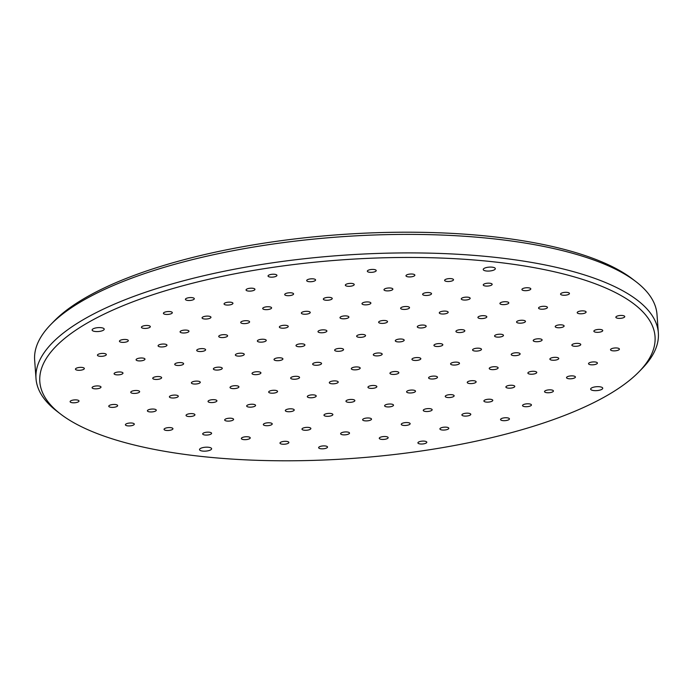 <?xml version="1.0" encoding="UTF-8"?>
<svg xmlns="http://www.w3.org/2000/svg" width="693" height="693" viewBox="0 0 693 693"><rect width="100%" height="100%" fill="white"/><g stroke="black" fill="none" stroke-linecap="round" stroke-linejoin="round"><path stroke-width="1.04" d="M502.797 420.616A4.461 1.438 175.8 0 0 507.276 420.304A4.461 1.438 175.8 0 0 509.442 418.893A4.461 1.438 175.8 0 0 507.189 417.818A4.461 1.438 175.8 0 0 502.711 418.13A4.461 1.438 175.8 0 0 500.545 419.542A4.461 1.438 175.8 0 0 502.797 420.616M524.792 406.652A4.461 1.438 175.8 0 0 529.27 406.341A4.461 1.438 175.8 0 0 531.436 404.929A4.461 1.438 175.8 0 0 529.183 403.863A4.461 1.438 175.8 0 0 524.705 404.166A4.461 1.438 175.8 0 0 522.539 405.578A4.461 1.438 175.8 0 0 524.792 406.652M546.777 392.688A4.461 1.438 175.8 0 0 551.264 392.385A4.461 1.438 175.8 0 0 553.421 390.965A4.461 1.438 175.8 0 0 551.178 389.899A4.461 1.438 175.8 0 0 546.699 390.211A4.461 1.438 175.8 0 0 544.533 391.623A4.461 1.438 175.8 0 0 546.777 392.688M420.166 443.953A4.461 1.438 175.8 0 0 424.644 443.641A4.461 1.438 175.8 0 0 426.81 442.229A4.461 1.438 175.8 0 0 424.558 441.164A4.461 1.438 175.8 0 0 420.079 441.476A4.461 1.438 175.8 0 0 417.914 442.888A4.461 1.438 175.8 0 0 420.166 443.953M442.16 429.998A4.461 1.438 175.8 0 0 446.639 429.686A4.461 1.438 175.8 0 0 448.804 428.274A4.461 1.438 175.8 0 0 446.552 427.2A4.461 1.438 175.8 0 0 442.073 427.512A4.461 1.438 175.8 0 0 439.908 428.924A4.461 1.438 175.8 0 0 442.16 429.998M464.145 416.034A4.461 1.438 175.8 0 0 468.633 415.722A4.461 1.438 175.8 0 0 470.79 414.31A4.461 1.438 175.8 0 0 468.546 413.245A4.461 1.438 175.8 0 0 464.067 413.548A4.461 1.438 175.8 0 0 461.902 414.96A4.461 1.438 175.8 0 0 464.145 416.034M486.139 402.07A4.461 1.438 175.8 0 0 490.618 401.758A4.461 1.438 175.8 0 0 492.784 400.346A4.461 1.438 175.8 0 0 490.54 399.281A4.461 1.438 175.8 0 0 486.062 399.592A4.461 1.438 175.8 0 0 483.896 401.004A4.461 1.438 175.8 0 0 486.139 402.07M508.134 388.115A4.461 1.438 175.8 0 0 512.612 387.803A4.461 1.438 175.8 0 0 514.778 386.391A4.461 1.438 175.8 0 0 512.534 385.317A4.461 1.438 175.8 0 0 508.056 385.629A4.461 1.438 175.8 0 0 505.89 387.041A4.461 1.438 175.8 0 0 508.134 388.115M381.514 439.371A4.461 1.438 175.8 0 0 386.001 439.067A4.461 1.438 175.8 0 0 388.158 437.655A4.461 1.438 175.8 0 0 385.914 436.581A4.461 1.438 175.8 0 0 381.436 436.893A4.461 1.438 175.8 0 0 379.27 438.305A4.461 1.438 175.8 0 0 381.514 439.371M403.508 425.415A4.461 1.438 175.8 0 0 407.986 425.104A4.461 1.438 175.8 0 0 410.152 423.692A4.461 1.438 175.8 0 0 407.908 422.617A4.461 1.438 175.8 0 0 403.43 422.929A4.461 1.438 175.8 0 0 401.264 424.341A4.461 1.438 175.8 0 0 403.508 425.415M425.502 411.451A4.461 1.438 175.8 0 0 429.981 411.14A4.461 1.438 175.8 0 0 432.146 409.728A4.461 1.438 175.8 0 0 429.903 408.662A4.461 1.438 175.8 0 0 425.424 408.974A4.461 1.438 175.8 0 0 423.258 410.386A4.461 1.438 175.8 0 0 425.502 411.451M447.496 397.496A4.461 1.438 175.8 0 0 451.975 397.184A4.461 1.438 175.8 0 0 454.14 395.772A4.461 1.438 175.8 0 0 451.897 394.698A4.461 1.438 175.8 0 0 447.418 395.01A4.461 1.438 175.8 0 0 445.252 396.422A4.461 1.438 175.8 0 0 447.496 397.496M469.49 383.532A4.461 1.438 175.8 0 0 473.969 383.22A4.461 1.438 175.8 0 0 476.134 381.808A4.461 1.438 175.8 0 0 473.891 380.743A4.461 1.438 175.8 0 0 469.412 381.046A4.461 1.438 175.8 0 0 467.247 382.458A4.461 1.438 175.8 0 0 469.49 383.532M320.876 448.752A4.461 1.438 175.8 0 0 325.355 448.449A4.461 1.438 175.8 0 0 327.52 447.028A4.461 1.438 175.8 0 0 325.277 445.963A4.461 1.438 175.8 0 0 320.798 446.275A4.461 1.438 175.8 0 0 318.633 447.687A4.461 1.438 175.8 0 0 320.876 448.752M342.87 434.797A4.461 1.438 175.8 0 0 347.349 434.485A4.461 1.438 175.8 0 0 349.515 433.073A4.461 1.438 175.8 0 0 347.271 431.999A4.461 1.438 175.8 0 0 342.792 432.311A4.461 1.438 175.8 0 0 340.627 433.723A4.461 1.438 175.8 0 0 342.87 434.797M364.864 420.833A4.461 1.438 175.8 0 0 369.343 420.521A4.461 1.438 175.8 0 0 371.509 419.109A4.461 1.438 175.8 0 0 369.265 418.044A4.461 1.438 175.8 0 0 364.787 418.355A4.461 1.438 175.8 0 0 362.621 419.767A4.461 1.438 175.8 0 0 364.864 420.833M386.859 406.869A4.461 1.438 175.8 0 0 391.337 406.566A4.461 1.438 175.8 0 0 393.503 405.154A4.461 1.438 175.8 0 0 391.259 404.08A4.461 1.438 175.8 0 0 386.781 404.391A4.461 1.438 175.8 0 0 384.615 405.803A4.461 1.438 175.8 0 0 386.859 406.869M408.853 392.914A4.461 1.438 175.8 0 0 413.331 392.602A4.461 1.438 175.8 0 0 415.497 391.19A4.461 1.438 175.8 0 0 413.253 390.116A4.461 1.438 175.8 0 0 408.766 390.428A4.461 1.438 175.8 0 0 406.609 391.84A4.461 1.438 175.8 0 0 408.853 392.914M430.847 378.95A4.461 1.438 175.8 0 0 435.325 378.638A4.461 1.438 175.8 0 0 437.491 377.226A4.461 1.438 175.8 0 0 435.247 376.16A4.461 1.438 175.8 0 0 430.76 376.472A4.461 1.438 175.8 0 0 428.595 377.884A4.461 1.438 175.8 0 0 430.847 378.95M282.233 444.178A4.461 1.438 175.8 0 0 286.711 443.866A4.461 1.438 175.8 0 0 288.877 442.455A4.461 1.438 175.8 0 0 286.633 441.38A4.461 1.438 175.8 0 0 282.155 441.692A4.461 1.438 175.8 0 0 279.989 443.104A4.461 1.438 175.8 0 0 282.233 444.178M304.227 430.214A4.461 1.438 175.8 0 0 308.706 429.903A4.461 1.438 175.8 0 0 310.871 428.491A4.461 1.438 175.8 0 0 308.628 427.425A4.461 1.438 175.8 0 0 304.149 427.728A4.461 1.438 175.8 0 0 301.983 429.14A4.461 1.438 175.8 0 0 304.227 430.214M326.221 416.25A4.461 1.438 175.8 0 0 330.7 415.947A4.461 1.438 175.8 0 0 332.865 414.527A4.461 1.438 175.8 0 0 330.622 413.461A4.461 1.438 175.8 0 0 326.134 413.773A4.461 1.438 175.8 0 0 323.977 415.185A4.461 1.438 175.8 0 0 326.221 416.25M348.215 402.295A4.461 1.438 175.8 0 0 352.694 401.983A4.461 1.438 175.8 0 0 354.859 400.571A4.461 1.438 175.8 0 0 352.616 399.497A4.461 1.438 175.8 0 0 348.129 399.809A4.461 1.438 175.8 0 0 345.963 401.221A4.461 1.438 175.8 0 0 348.215 402.295M370.209 388.331A4.461 1.438 175.8 0 0 374.688 388.019A4.461 1.438 175.8 0 0 376.853 386.607A4.461 1.438 175.8 0 0 374.601 385.542A4.461 1.438 175.8 0 0 370.123 385.854A4.461 1.438 175.8 0 0 367.957 387.266A4.461 1.438 175.8 0 0 370.209 388.331M392.203 374.367A4.461 1.438 175.8 0 0 396.682 374.064A4.461 1.438 175.8 0 0 398.847 372.652A4.461 1.438 175.8 0 0 396.595 371.578A4.461 1.438 175.8 0 0 392.117 371.89A4.461 1.438 175.8 0 0 389.951 373.302A4.461 1.438 175.8 0 0 392.203 374.367M243.589 439.596A4.461 1.438 175.8 0 0 248.068 439.284A4.461 1.438 175.8 0 0 250.234 437.872A4.461 1.438 175.8 0 0 247.99 436.807A4.461 1.438 175.8 0 0 243.503 437.11A4.461 1.438 175.8 0 0 241.346 438.522A4.461 1.438 175.8 0 0 243.589 439.596M265.584 425.632A4.461 1.438 175.8 0 0 270.062 425.32A4.461 1.438 175.8 0 0 272.228 423.908A4.461 1.438 175.8 0 0 269.975 422.843A4.461 1.438 175.8 0 0 265.497 423.154A4.461 1.438 175.8 0 0 263.331 424.566A4.461 1.438 175.8 0 0 265.584 425.632M287.578 411.677A4.461 1.438 175.8 0 0 292.056 411.365A4.461 1.438 175.8 0 0 294.222 409.953A4.461 1.438 175.8 0 0 291.97 408.879A4.461 1.438 175.8 0 0 287.491 409.191A4.461 1.438 175.8 0 0 285.325 410.602A4.461 1.438 175.8 0 0 287.578 411.677M309.572 397.713A4.461 1.438 175.8 0 0 314.05 397.401A4.461 1.438 175.8 0 0 316.216 395.989A4.461 1.438 175.8 0 0 313.964 394.923A4.461 1.438 175.8 0 0 309.485 395.227A4.461 1.438 175.8 0 0 307.32 396.639A4.461 1.438 175.8 0 0 309.572 397.713M331.557 383.749A4.461 1.438 175.8 0 0 336.044 383.446A4.461 1.438 175.8 0 0 338.201 382.025A4.461 1.438 175.8 0 0 335.958 380.959A4.461 1.438 175.8 0 0 331.479 381.271A4.461 1.438 175.8 0 0 329.314 382.683A4.461 1.438 175.8 0 0 331.557 383.749M353.551 369.793A4.461 1.438 175.8 0 0 358.03 369.482A4.461 1.438 175.8 0 0 360.195 368.07A4.461 1.438 175.8 0 0 357.952 366.995A4.461 1.438 175.8 0 0 353.473 367.307A4.461 1.438 175.8 0 0 351.308 368.719A4.461 1.438 175.8 0 0 353.551 369.793M612.759 350.805A4.461 1.438 -4.2 0 1 610.516 349.74A4.461 1.438 -4.2 0 1 612.681 348.328A4.461 1.438 -4.2 0 1 617.16 348.016A4.461 1.438 -4.2 0 1 619.403 349.09A4.461 1.438 -4.2 0 1 617.238 350.502A4.461 1.438 -4.2 0 1 612.759 350.805M590.765 364.769A4.461 1.438 -4.2 0 1 588.522 363.704A4.461 1.438 -4.2 0 1 590.687 362.292A4.461 1.438 -4.2 0 1 595.166 361.98A4.461 1.438 -4.2 0 1 597.409 363.045A4.461 1.438 -4.2 0 1 595.244 364.457A4.461 1.438 -4.2 0 1 590.765 364.769M568.771 378.733A4.461 1.438 -4.2 0 1 566.528 377.659A4.461 1.438 -4.2 0 1 568.693 376.247A4.461 1.438 -4.2 0 1 573.172 375.935A4.461 1.438 -4.2 0 1 575.415 377.009A4.461 1.438 -4.2 0 1 573.25 378.421A4.461 1.438 -4.2 0 1 568.771 378.733M618.104 318.304A4.461 1.438 -4.2 0 1 615.852 317.238A4.461 1.438 -4.2 0 1 618.017 315.826A4.461 1.438 -4.2 0 1 622.496 315.514A4.461 1.438 -4.2 0 1 624.748 316.588A4.461 1.438 -4.2 0 1 622.583 318A4.461 1.438 -4.2 0 1 618.104 318.304M596.11 332.268A4.461 1.438 -4.2 0 1 593.866 331.202A4.461 1.438 -4.2 0 1 596.023 329.79A4.461 1.438 -4.2 0 1 600.51 329.478A4.461 1.438 -4.2 0 1 602.754 330.544A4.461 1.438 -4.2 0 1 600.588 331.956A4.461 1.438 -4.2 0 1 596.11 332.268M574.116 346.231A4.461 1.438 -4.2 0 1 571.872 345.157A4.461 1.438 -4.2 0 1 574.038 343.745A4.461 1.438 -4.2 0 1 578.516 343.433A4.461 1.438 -4.2 0 1 580.76 344.508A4.461 1.438 -4.2 0 1 578.594 345.92A4.461 1.438 -4.2 0 1 574.116 346.231M552.122 360.187A4.461 1.438 -4.2 0 1 549.878 359.121A4.461 1.438 -4.2 0 1 552.044 357.709A4.461 1.438 -4.2 0 1 556.522 357.397A4.461 1.438 -4.2 0 1 558.766 358.463A4.461 1.438 -4.2 0 1 556.6 359.884A4.461 1.438 -4.2 0 1 552.122 360.187M530.128 374.151A4.461 1.438 -4.2 0 1 527.884 373.085A4.461 1.438 -4.2 0 1 530.05 371.665A4.461 1.438 -4.2 0 1 534.528 371.361A4.461 1.438 -4.2 0 1 536.772 372.427A4.461 1.438 -4.2 0 1 534.606 373.839A4.461 1.438 -4.2 0 1 530.128 374.151M579.452 313.73A4.461 1.438 -4.2 0 1 577.208 312.656A4.461 1.438 -4.2 0 1 579.374 311.244A4.461 1.438 -4.2 0 1 583.852 310.932A4.461 1.438 -4.2 0 1 586.105 312.006A4.461 1.438 -4.2 0 1 583.939 313.418A4.461 1.438 -4.2 0 1 579.452 313.73M557.467 327.685A4.461 1.438 -4.2 0 1 555.214 326.62A4.461 1.438 -4.2 0 1 557.38 325.208A4.461 1.438 -4.2 0 1 561.858 324.896A4.461 1.438 -4.2 0 1 564.111 325.97A4.461 1.438 -4.2 0 1 561.945 327.382A4.461 1.438 -4.2 0 1 557.467 327.685M535.472 341.649A4.461 1.438 -4.2 0 1 533.22 340.584A4.461 1.438 -4.2 0 1 535.386 339.163A4.461 1.438 -4.2 0 1 539.864 338.86A4.461 1.438 -4.2 0 1 542.117 339.925A4.461 1.438 -4.2 0 1 539.951 341.337A4.461 1.438 -4.2 0 1 535.472 341.649M513.478 355.613A4.461 1.438 -4.2 0 1 511.226 354.539A4.461 1.438 -4.2 0 1 513.392 353.127A4.461 1.438 -4.2 0 1 517.879 352.815A4.461 1.438 -4.2 0 1 520.122 353.889A4.461 1.438 -4.2 0 1 517.957 355.301A4.461 1.438 -4.2 0 1 513.478 355.613M491.484 369.568A4.461 1.438 -4.2 0 1 489.241 368.503A4.461 1.438 -4.2 0 1 491.398 367.091A4.461 1.438 -4.2 0 1 495.885 366.779A4.461 1.438 -4.2 0 1 498.128 367.844A4.461 1.438 -4.2 0 1 495.963 369.256A4.461 1.438 -4.2 0 1 491.484 369.568M562.803 295.183A4.461 1.438 -4.2 0 1 560.559 294.118A4.461 1.438 -4.2 0 1 562.725 292.706A4.461 1.438 -4.2 0 1 567.203 292.394A4.461 1.438 -4.2 0 1 569.447 293.468A4.461 1.438 -4.2 0 1 567.281 294.88A4.461 1.438 -4.2 0 1 562.803 295.183M540.809 309.147A4.461 1.438 -4.2 0 1 538.565 308.082A4.461 1.438 -4.2 0 1 540.731 306.661A4.461 1.438 -4.2 0 1 545.209 306.358A4.461 1.438 -4.2 0 1 547.453 307.423A4.461 1.438 -4.2 0 1 545.287 308.835A4.461 1.438 -4.2 0 1 540.809 309.147M518.814 323.111A4.461 1.438 -4.2 0 1 516.571 322.037A4.461 1.438 -4.2 0 1 518.736 320.625A4.461 1.438 -4.2 0 1 523.215 320.313A4.461 1.438 -4.2 0 1 525.459 321.387A4.461 1.438 -4.2 0 1 523.293 322.799A4.461 1.438 -4.2 0 1 518.814 323.111M496.82 337.067A4.461 1.438 -4.2 0 1 494.577 336.001A4.461 1.438 -4.2 0 1 496.742 334.589A4.461 1.438 -4.2 0 1 501.221 334.277A4.461 1.438 -4.2 0 1 503.465 335.343A4.461 1.438 -4.2 0 1 501.308 336.755A4.461 1.438 -4.2 0 1 496.82 337.067M474.835 351.03A4.461 1.438 -4.2 0 1 472.583 349.956A4.461 1.438 -4.2 0 1 474.748 348.544A4.461 1.438 -4.2 0 1 479.227 348.241A4.461 1.438 -4.2 0 1 481.479 349.307A4.461 1.438 -4.2 0 1 479.313 350.719A4.461 1.438 -4.2 0 1 474.835 351.03M452.841 364.994A4.461 1.438 -4.2 0 1 450.589 363.92A4.461 1.438 -4.2 0 1 452.754 362.508A4.461 1.438 -4.2 0 1 457.233 362.196A4.461 1.438 -4.2 0 1 459.485 363.271A4.461 1.438 -4.2 0 1 457.319 364.683A4.461 1.438 -4.2 0 1 452.841 364.994M524.159 290.61A4.461 1.438 -4.2 0 1 521.916 289.535A4.461 1.438 -4.2 0 1 524.081 288.123A4.461 1.438 -4.2 0 1 528.56 287.812A4.461 1.438 -4.2 0 1 530.803 288.886A4.461 1.438 -4.2 0 1 528.638 290.298A4.461 1.438 -4.2 0 1 524.159 290.61M502.165 304.565A4.461 1.438 -4.2 0 1 499.922 303.499A4.461 1.438 -4.2 0 1 502.087 302.087A4.461 1.438 -4.2 0 1 506.566 301.776A4.461 1.438 -4.2 0 1 508.809 302.841A4.461 1.438 -4.2 0 1 506.644 304.253A4.461 1.438 -4.2 0 1 502.165 304.565M480.171 318.529A4.461 1.438 -4.2 0 1 477.927 317.455A4.461 1.438 -4.2 0 1 480.093 316.043A4.461 1.438 -4.2 0 1 484.572 315.739A4.461 1.438 -4.2 0 1 486.815 316.805A4.461 1.438 -4.2 0 1 484.65 318.217A4.461 1.438 -4.2 0 1 480.171 318.529M458.177 332.493A4.461 1.438 -4.2 0 1 455.933 331.419A4.461 1.438 -4.2 0 1 458.099 330.007A4.461 1.438 -4.2 0 1 462.577 329.695A4.461 1.438 -4.2 0 1 464.821 330.769A4.461 1.438 -4.2 0 1 462.655 332.181A4.461 1.438 -4.2 0 1 458.177 332.493M436.183 346.448A4.461 1.438 -4.2 0 1 433.939 345.383A4.461 1.438 -4.2 0 1 436.105 343.971A4.461 1.438 -4.2 0 1 440.583 343.659A4.461 1.438 -4.2 0 1 442.827 344.724A4.461 1.438 -4.2 0 1 440.661 346.136A4.461 1.438 -4.2 0 1 436.183 346.448M414.189 360.412A4.461 1.438 -4.2 0 1 411.945 359.338A4.461 1.438 -4.2 0 1 414.111 357.926A4.461 1.438 -4.2 0 1 418.589 357.614A4.461 1.438 -4.2 0 1 420.833 358.688A4.461 1.438 -4.2 0 1 418.676 360.1A4.461 1.438 -4.2 0 1 414.189 360.412M485.516 286.027A4.461 1.438 -4.2 0 1 483.264 284.953A4.461 1.438 -4.2 0 1 485.429 283.541A4.461 1.438 -4.2 0 1 489.908 283.238A4.461 1.438 -4.2 0 1 492.16 284.303A4.461 1.438 -4.2 0 1 489.994 285.715A4.461 1.438 -4.2 0 1 485.516 286.027M463.522 299.991A4.461 1.438 -4.2 0 1 461.269 298.917A4.461 1.438 -4.2 0 1 463.435 297.505A4.461 1.438 -4.2 0 1 467.922 297.193A4.461 1.438 -4.2 0 1 470.166 298.267A4.461 1.438 -4.2 0 1 468 299.679A4.461 1.438 -4.2 0 1 463.522 299.991M441.528 313.946A4.461 1.438 -4.2 0 1 439.284 312.881A4.461 1.438 -4.2 0 1 441.45 311.469A4.461 1.438 -4.2 0 1 445.928 311.157A4.461 1.438 -4.2 0 1 448.172 312.222A4.461 1.438 -4.2 0 1 446.006 313.634A4.461 1.438 -4.2 0 1 441.528 313.946M419.534 327.91A4.461 1.438 -4.2 0 1 417.29 326.836A4.461 1.438 -4.2 0 1 419.456 325.424A4.461 1.438 -4.2 0 1 423.934 325.112A4.461 1.438 -4.2 0 1 426.178 326.186A4.461 1.438 -4.2 0 1 424.012 327.598A4.461 1.438 -4.2 0 1 419.534 327.91M397.539 341.866A4.461 1.438 -4.2 0 1 395.296 340.8A4.461 1.438 -4.2 0 1 397.461 339.388A4.461 1.438 -4.2 0 1 401.94 339.076A4.461 1.438 -4.2 0 1 404.184 340.15A4.461 1.438 -4.2 0 1 402.018 341.562A4.461 1.438 -4.2 0 1 397.539 341.866M375.545 355.83A4.461 1.438 -4.2 0 1 373.302 354.764A4.461 1.438 -4.2 0 1 375.467 353.352A4.461 1.438 -4.2 0 1 379.946 353.04A4.461 1.438 -4.2 0 1 382.189 354.106A4.461 1.438 -4.2 0 1 380.024 355.518A4.461 1.438 -4.2 0 1 375.545 355.83M192.056 297.635A4.461 1.438 175.8 0 0 187.578 297.947A4.461 1.438 175.8 0 0 185.412 299.359A4.461 1.438 175.8 0 0 187.664 300.424A4.461 1.438 175.8 0 0 192.143 300.121A4.461 1.438 175.8 0 0 194.309 298.709A4.461 1.438 175.8 0 0 192.056 297.635M170.071 311.599A4.461 1.438 175.8 0 0 165.584 311.911A4.461 1.438 175.8 0 0 163.418 313.323A4.461 1.438 175.8 0 0 165.67 314.388A4.461 1.438 175.8 0 0 170.149 314.076A4.461 1.438 175.8 0 0 172.314 312.664A4.461 1.438 175.8 0 0 170.071 311.599M148.077 325.554A4.461 1.438 175.8 0 0 143.59 325.866A4.461 1.438 175.8 0 0 141.433 327.278A4.461 1.438 175.8 0 0 143.676 328.352A4.461 1.438 175.8 0 0 148.155 328.04A4.461 1.438 175.8 0 0 150.32 326.628A4.461 1.438 175.8 0 0 148.077 325.554M274.688 274.298A4.461 1.438 175.8 0 0 270.209 274.601A4.461 1.438 175.8 0 0 268.044 276.013A4.461 1.438 175.8 0 0 270.296 277.087A4.461 1.438 175.8 0 0 274.774 276.776A4.461 1.438 175.8 0 0 276.94 275.364A4.461 1.438 175.8 0 0 274.688 274.298M252.702 288.253A4.461 1.438 175.8 0 0 248.215 288.565A4.461 1.438 175.8 0 0 246.05 289.977A4.461 1.438 175.8 0 0 248.302 291.051A4.461 1.438 175.8 0 0 252.78 290.739A4.461 1.438 175.8 0 0 254.946 289.327A4.461 1.438 175.8 0 0 252.702 288.253M230.708 302.217A4.461 1.438 175.8 0 0 226.221 302.529A4.461 1.438 175.8 0 0 224.064 303.941A4.461 1.438 175.8 0 0 226.308 305.007A4.461 1.438 175.8 0 0 230.786 304.695A4.461 1.438 175.8 0 0 232.952 303.283A4.461 1.438 175.8 0 0 230.708 302.217M208.714 316.173A4.461 1.438 175.8 0 0 204.236 316.484A4.461 1.438 175.8 0 0 202.07 317.896A4.461 1.438 175.8 0 0 204.314 318.971A4.461 1.438 175.8 0 0 208.792 318.659A4.461 1.438 175.8 0 0 210.958 317.247A4.461 1.438 175.8 0 0 208.714 316.173M186.72 330.137A4.461 1.438 175.8 0 0 182.242 330.448A4.461 1.438 175.8 0 0 180.076 331.86A4.461 1.438 175.8 0 0 182.32 332.926A4.461 1.438 175.8 0 0 186.798 332.623A4.461 1.438 175.8 0 0 188.964 331.211A4.461 1.438 175.8 0 0 186.72 330.137M313.34 278.872A4.461 1.438 175.8 0 0 308.853 279.184A4.461 1.438 175.8 0 0 306.696 280.596A4.461 1.438 175.8 0 0 308.939 281.67A4.461 1.438 175.8 0 0 313.418 281.358A4.461 1.438 175.8 0 0 315.584 279.946A4.461 1.438 175.8 0 0 313.34 278.872M291.346 292.836A4.461 1.438 175.8 0 0 286.867 293.148A4.461 1.438 175.8 0 0 284.702 294.56A4.461 1.438 175.8 0 0 286.945 295.625A4.461 1.438 175.8 0 0 291.424 295.313A4.461 1.438 175.8 0 0 293.589 293.901A4.461 1.438 175.8 0 0 291.346 292.836M269.352 306.8A4.461 1.438 175.8 0 0 264.873 307.103A4.461 1.438 175.8 0 0 262.708 308.515A4.461 1.438 175.8 0 0 264.951 309.589A4.461 1.438 175.8 0 0 269.43 309.277A4.461 1.438 175.8 0 0 271.595 307.865A4.461 1.438 175.8 0 0 269.352 306.8M247.358 320.755A4.461 1.438 175.8 0 0 242.879 321.067A4.461 1.438 175.8 0 0 240.714 322.479A4.461 1.438 175.8 0 0 242.957 323.553A4.461 1.438 175.8 0 0 247.436 323.241A4.461 1.438 175.8 0 0 249.601 321.829A4.461 1.438 175.8 0 0 247.358 320.755M225.364 334.719A4.461 1.438 175.8 0 0 220.885 335.031A4.461 1.438 175.8 0 0 218.719 336.443A4.461 1.438 175.8 0 0 220.963 337.508A4.461 1.438 175.8 0 0 225.442 337.196A4.461 1.438 175.8 0 0 227.607 335.784A4.461 1.438 175.8 0 0 225.364 334.719M373.977 269.49A4.461 1.438 175.8 0 0 369.499 269.802A4.461 1.438 175.8 0 0 367.333 271.214A4.461 1.438 175.8 0 0 369.577 272.288A4.461 1.438 175.8 0 0 374.055 271.977A4.461 1.438 175.8 0 0 376.221 270.565A4.461 1.438 175.8 0 0 373.977 269.49M351.983 283.454A4.461 1.438 175.8 0 0 347.505 283.766A4.461 1.438 175.8 0 0 345.339 285.178A4.461 1.438 175.8 0 0 347.583 286.244A4.461 1.438 175.8 0 0 352.061 285.94A4.461 1.438 175.8 0 0 354.227 284.528A4.461 1.438 175.8 0 0 351.983 283.454M329.989 297.418A4.461 1.438 175.8 0 0 325.511 297.721A4.461 1.438 175.8 0 0 323.345 299.142A4.461 1.438 175.8 0 0 325.589 300.208A4.461 1.438 175.8 0 0 330.067 299.896A4.461 1.438 175.8 0 0 332.233 298.484A4.461 1.438 175.8 0 0 329.989 297.418M307.995 311.374A4.461 1.438 175.8 0 0 303.517 311.685A4.461 1.438 175.8 0 0 301.351 313.097A4.461 1.438 175.8 0 0 303.595 314.172A4.461 1.438 175.8 0 0 308.073 313.86A4.461 1.438 175.8 0 0 310.239 312.448A4.461 1.438 175.8 0 0 307.995 311.374M286.001 325.338A4.461 1.438 175.8 0 0 281.523 325.649A4.461 1.438 175.8 0 0 279.357 327.061A4.461 1.438 175.8 0 0 281.601 328.127A4.461 1.438 175.8 0 0 286.088 327.815A4.461 1.438 175.8 0 0 288.245 326.403A4.461 1.438 175.8 0 0 286.001 325.338M264.007 339.301A4.461 1.438 175.8 0 0 259.529 339.605A4.461 1.438 175.8 0 0 257.363 341.017A4.461 1.438 175.8 0 0 259.615 342.091A4.461 1.438 175.8 0 0 264.094 341.779A4.461 1.438 175.8 0 0 266.259 340.367A4.461 1.438 175.8 0 0 264.007 339.301M412.621 274.073A4.461 1.438 175.8 0 0 408.142 274.385A4.461 1.438 175.8 0 0 405.977 275.797A4.461 1.438 175.8 0 0 408.22 276.862A4.461 1.438 175.8 0 0 412.699 276.559A4.461 1.438 175.8 0 0 414.864 275.147A4.461 1.438 175.8 0 0 412.621 274.073M390.627 288.037A4.461 1.438 175.8 0 0 386.148 288.349A4.461 1.438 175.8 0 0 383.983 289.761A4.461 1.438 175.8 0 0 386.226 290.826A4.461 1.438 175.8 0 0 390.705 290.514A4.461 1.438 175.8 0 0 392.87 289.102A4.461 1.438 175.8 0 0 390.627 288.037M368.633 301.992A4.461 1.438 175.8 0 0 364.154 302.304A4.461 1.438 175.8 0 0 361.989 303.716A4.461 1.438 175.8 0 0 364.232 304.79A4.461 1.438 175.8 0 0 368.719 304.478A4.461 1.438 175.8 0 0 370.876 303.066A4.461 1.438 175.8 0 0 368.633 301.992M346.639 315.956A4.461 1.438 175.8 0 0 342.16 316.268A4.461 1.438 175.8 0 0 339.994 317.68A4.461 1.438 175.8 0 0 342.247 318.745A4.461 1.438 175.8 0 0 346.725 318.442A4.461 1.438 175.8 0 0 348.891 317.03A4.461 1.438 175.8 0 0 346.639 315.956M324.645 329.92A4.461 1.438 175.8 0 0 320.166 330.223A4.461 1.438 175.8 0 0 318 331.644A4.461 1.438 175.8 0 0 320.253 332.709A4.461 1.438 175.8 0 0 324.731 332.397A4.461 1.438 175.8 0 0 326.897 330.985A4.461 1.438 175.8 0 0 324.645 329.92M302.659 343.875A4.461 1.438 175.8 0 0 298.172 344.187A4.461 1.438 175.8 0 0 296.006 345.599A4.461 1.438 175.8 0 0 298.259 346.673A4.461 1.438 175.8 0 0 302.737 346.361A4.461 1.438 175.8 0 0 304.903 344.949A4.461 1.438 175.8 0 0 302.659 343.875M451.264 278.655A4.461 1.438 175.8 0 0 446.786 278.967A4.461 1.438 175.8 0 0 444.62 280.379A4.461 1.438 175.8 0 0 446.864 281.445A4.461 1.438 175.8 0 0 451.351 281.133A4.461 1.438 175.8 0 0 453.508 279.721A4.461 1.438 175.8 0 0 451.264 278.655M429.27 292.611A4.461 1.438 175.8 0 0 424.792 292.922A4.461 1.438 175.8 0 0 422.626 294.334A4.461 1.438 175.8 0 0 424.878 295.409A4.461 1.438 175.8 0 0 429.357 295.097A4.461 1.438 175.8 0 0 431.522 293.685A4.461 1.438 175.8 0 0 429.27 292.611M407.276 306.575A4.461 1.438 175.8 0 0 402.798 306.886A4.461 1.438 175.8 0 0 400.632 308.298A4.461 1.438 175.8 0 0 402.884 309.364A4.461 1.438 175.8 0 0 407.363 309.061A4.461 1.438 175.8 0 0 409.528 307.649A4.461 1.438 175.8 0 0 407.276 306.575M385.291 320.538A4.461 1.438 175.8 0 0 380.803 320.85A4.461 1.438 175.8 0 0 378.638 322.262A4.461 1.438 175.8 0 0 380.89 323.328A4.461 1.438 175.8 0 0 385.369 323.016A4.461 1.438 175.8 0 0 387.534 321.604A4.461 1.438 175.8 0 0 385.291 320.538M363.297 334.494A4.461 1.438 175.8 0 0 358.809 334.806A4.461 1.438 175.8 0 0 356.652 336.218A4.461 1.438 175.8 0 0 358.896 337.292A4.461 1.438 175.8 0 0 363.375 336.98A4.461 1.438 175.8 0 0 365.54 335.568A4.461 1.438 175.8 0 0 363.297 334.494M341.303 348.458A4.461 1.438 175.8 0 0 336.824 348.77A4.461 1.438 175.8 0 0 334.658 350.182A4.461 1.438 175.8 0 0 336.902 351.247A4.461 1.438 175.8 0 0 341.38 350.944A4.461 1.438 175.8 0 0 343.546 349.523A4.461 1.438 175.8 0 0 341.303 348.458M82.095 367.437A4.461 1.438 -4.2 0 1 84.338 368.511A4.461 1.438 -4.2 0 1 82.172 369.923A4.461 1.438 -4.2 0 1 77.694 370.235A4.461 1.438 -4.2 0 1 75.45 369.161A4.461 1.438 -4.2 0 1 77.616 367.749A4.461 1.438 -4.2 0 1 82.095 367.437M104.089 353.482A4.461 1.438 -4.2 0 1 106.332 354.547A4.461 1.438 -4.2 0 1 104.167 355.959A4.461 1.438 -4.2 0 1 99.688 356.271A4.461 1.438 -4.2 0 1 97.444 355.197A4.461 1.438 -4.2 0 1 99.61 353.785A4.461 1.438 -4.2 0 1 104.089 353.482M126.083 339.518A4.461 1.438 -4.2 0 1 128.326 340.584A4.461 1.438 -4.2 0 1 126.161 342.004A4.461 1.438 -4.2 0 1 121.682 342.307A4.461 1.438 -4.2 0 1 119.439 341.242A4.461 1.438 -4.2 0 1 121.604 339.83A4.461 1.438 -4.2 0 1 126.083 339.518M76.75 399.939A4.461 1.438 -4.2 0 1 79.002 401.013A4.461 1.438 -4.2 0 1 76.836 402.425A4.461 1.438 -4.2 0 1 72.358 402.737A4.461 1.438 -4.2 0 1 70.106 401.663A4.461 1.438 -4.2 0 1 72.271 400.251A4.461 1.438 -4.2 0 1 76.75 399.939M98.744 385.984A4.461 1.438 -4.2 0 1 100.996 387.049A4.461 1.438 -4.2 0 1 98.83 388.461A4.461 1.438 -4.2 0 1 94.343 388.773A4.461 1.438 -4.2 0 1 92.1 387.699A4.461 1.438 -4.2 0 1 94.265 386.287A4.461 1.438 -4.2 0 1 98.744 385.984M120.738 372.02A4.461 1.438 -4.2 0 1 122.982 373.085A4.461 1.438 -4.2 0 1 120.825 374.506A4.461 1.438 -4.2 0 1 116.337 374.809A4.461 1.438 -4.2 0 1 114.094 373.744A4.461 1.438 -4.2 0 1 116.259 372.332A4.461 1.438 -4.2 0 1 120.738 372.02M142.732 358.056A4.461 1.438 -4.2 0 1 144.976 359.13A4.461 1.438 -4.2 0 1 142.81 360.542A4.461 1.438 -4.2 0 1 138.331 360.854A4.461 1.438 -4.2 0 1 136.088 359.78A4.461 1.438 -4.2 0 1 138.254 358.368A4.461 1.438 -4.2 0 1 142.732 358.056M164.726 344.1A4.461 1.438 -4.2 0 1 166.97 345.166A4.461 1.438 -4.2 0 1 164.804 346.578A4.461 1.438 -4.2 0 1 160.326 346.89A4.461 1.438 -4.2 0 1 158.082 345.824A4.461 1.438 -4.2 0 1 160.248 344.412A4.461 1.438 -4.2 0 1 164.726 344.1M115.402 404.521A4.461 1.438 -4.2 0 1 117.645 405.587A4.461 1.438 -4.2 0 1 115.48 407.008A4.461 1.438 -4.2 0 1 111.001 407.311A4.461 1.438 -4.2 0 1 108.758 406.245A4.461 1.438 -4.2 0 1 110.915 404.833A4.461 1.438 -4.2 0 1 115.402 404.521M137.387 390.557A4.461 1.438 -4.2 0 1 139.639 391.632A4.461 1.438 -4.2 0 1 137.474 393.044A4.461 1.438 -4.2 0 1 132.995 393.355A4.461 1.438 -4.2 0 1 130.743 392.281A4.461 1.438 -4.2 0 1 132.909 390.869A4.461 1.438 -4.2 0 1 137.387 390.557M159.381 376.602A4.461 1.438 -4.2 0 1 161.634 377.668A4.461 1.438 -4.2 0 1 159.468 379.08A4.461 1.438 -4.2 0 1 154.989 379.392A4.461 1.438 -4.2 0 1 152.737 378.326A4.461 1.438 -4.2 0 1 154.903 376.914A4.461 1.438 -4.2 0 1 159.381 376.602M181.375 362.638A4.461 1.438 -4.2 0 1 183.628 363.712A4.461 1.438 -4.2 0 1 181.462 365.124A4.461 1.438 -4.2 0 1 176.975 365.428A4.461 1.438 -4.2 0 1 174.731 364.362A4.461 1.438 -4.2 0 1 176.897 362.95A4.461 1.438 -4.2 0 1 181.375 362.638M203.37 348.674A4.461 1.438 -4.2 0 1 205.613 349.748A4.461 1.438 -4.2 0 1 203.456 351.16A4.461 1.438 -4.2 0 1 198.969 351.472A4.461 1.438 -4.2 0 1 196.725 350.398A4.461 1.438 -4.2 0 1 198.891 348.986A4.461 1.438 -4.2 0 1 203.37 348.674M132.051 423.059A4.461 1.438 -4.2 0 1 134.295 424.133A4.461 1.438 -4.2 0 1 132.129 425.545A4.461 1.438 -4.2 0 1 127.651 425.857A4.461 1.438 -4.2 0 1 125.407 424.783A4.461 1.438 -4.2 0 1 127.573 423.371A4.461 1.438 -4.2 0 1 132.051 423.059M154.045 409.104A4.461 1.438 -4.2 0 1 156.289 410.169A4.461 1.438 -4.2 0 1 154.123 411.581A4.461 1.438 -4.2 0 1 149.645 411.893A4.461 1.438 -4.2 0 1 147.401 410.828A4.461 1.438 -4.2 0 1 149.567 409.416A4.461 1.438 -4.2 0 1 154.045 409.104M176.039 395.14A4.461 1.438 -4.2 0 1 178.283 396.214A4.461 1.438 -4.2 0 1 176.117 397.626A4.461 1.438 -4.2 0 1 171.639 397.929A4.461 1.438 -4.2 0 1 169.395 396.864A4.461 1.438 -4.2 0 1 171.561 395.452A4.461 1.438 -4.2 0 1 176.039 395.14M198.033 381.176A4.461 1.438 -4.2 0 1 200.277 382.25A4.461 1.438 -4.2 0 1 198.111 383.662A4.461 1.438 -4.2 0 1 193.633 383.974A4.461 1.438 -4.2 0 1 191.389 382.9A4.461 1.438 -4.2 0 1 193.546 381.488A4.461 1.438 -4.2 0 1 198.033 381.176M220.028 367.221A4.461 1.438 -4.2 0 1 222.271 368.286A4.461 1.438 -4.2 0 1 220.105 369.698A4.461 1.438 -4.2 0 1 215.627 370.01A4.461 1.438 -4.2 0 1 213.375 368.945A4.461 1.438 -4.2 0 1 215.54 367.533A4.461 1.438 -4.2 0 1 220.028 367.221M242.013 353.257A4.461 1.438 -4.2 0 1 244.265 354.331A4.461 1.438 -4.2 0 1 242.1 355.743A4.461 1.438 -4.2 0 1 237.621 356.055A4.461 1.438 -4.2 0 1 235.369 354.981A4.461 1.438 -4.2 0 1 237.534 353.569A4.461 1.438 -4.2 0 1 242.013 353.257M170.695 427.642A4.461 1.438 -4.2 0 1 172.938 428.716A4.461 1.438 -4.2 0 1 170.781 430.128A4.461 1.438 -4.2 0 1 166.294 430.431A4.461 1.438 -4.2 0 1 164.05 429.365A4.461 1.438 -4.2 0 1 166.216 427.953A4.461 1.438 -4.2 0 1 170.695 427.642M192.689 413.678A4.461 1.438 -4.2 0 1 194.932 414.752A4.461 1.438 -4.2 0 1 192.767 416.164A4.461 1.438 -4.2 0 1 188.288 416.476A4.461 1.438 -4.2 0 1 186.045 415.402A4.461 1.438 -4.2 0 1 188.21 413.99A4.461 1.438 -4.2 0 1 192.689 413.678M214.683 399.722A4.461 1.438 -4.2 0 1 216.926 400.788A4.461 1.438 -4.2 0 1 214.761 402.2A4.461 1.438 -4.2 0 1 210.282 402.512A4.461 1.438 -4.2 0 1 208.039 401.446A4.461 1.438 -4.2 0 1 210.204 400.034A4.461 1.438 -4.2 0 1 214.683 399.722M236.677 385.758A4.461 1.438 -4.2 0 1 238.92 386.833A4.461 1.438 -4.2 0 1 236.755 388.245A4.461 1.438 -4.2 0 1 232.276 388.556A4.461 1.438 -4.2 0 1 230.033 387.482A4.461 1.438 -4.2 0 1 232.198 386.07A4.461 1.438 -4.2 0 1 236.677 385.758M258.671 371.803A4.461 1.438 -4.2 0 1 260.914 372.869A4.461 1.438 -4.2 0 1 258.749 374.281A4.461 1.438 -4.2 0 1 254.27 374.592A4.461 1.438 -4.2 0 1 252.027 373.518A4.461 1.438 -4.2 0 1 254.192 372.106A4.461 1.438 -4.2 0 1 258.671 371.803M280.665 357.839A4.461 1.438 -4.2 0 1 282.909 358.905A4.461 1.438 -4.2 0 1 280.743 360.317A4.461 1.438 -4.2 0 1 276.264 360.629A4.461 1.438 -4.2 0 1 274.021 359.563A4.461 1.438 -4.2 0 1 276.178 358.151A4.461 1.438 -4.2 0 1 280.665 357.839M209.338 432.224A4.461 1.438 -4.2 0 1 211.59 433.29A4.461 1.438 -4.2 0 1 209.425 434.702A4.461 1.438 -4.2 0 1 204.946 435.013A4.461 1.438 -4.2 0 1 202.694 433.948A4.461 1.438 -4.2 0 1 204.859 432.536A4.461 1.438 -4.2 0 1 209.338 432.224M231.332 418.26A4.461 1.438 -4.2 0 1 233.584 419.334A4.461 1.438 -4.2 0 1 231.419 420.746A4.461 1.438 -4.2 0 1 226.932 421.058A4.461 1.438 -4.2 0 1 224.688 419.984A4.461 1.438 -4.2 0 1 226.854 418.572A4.461 1.438 -4.2 0 1 231.332 418.26M253.326 404.305A4.461 1.438 -4.2 0 1 255.57 405.37A4.461 1.438 -4.2 0 1 253.413 406.782A4.461 1.438 -4.2 0 1 248.926 407.094A4.461 1.438 -4.2 0 1 246.682 406.02A4.461 1.438 -4.2 0 1 248.848 404.608A4.461 1.438 -4.2 0 1 253.326 404.305M275.32 390.341A4.461 1.438 -4.2 0 1 277.564 391.406A4.461 1.438 -4.2 0 1 275.398 392.818A4.461 1.438 -4.2 0 1 270.92 393.13A4.461 1.438 -4.2 0 1 268.676 392.065A4.461 1.438 -4.2 0 1 270.842 390.653A4.461 1.438 -4.2 0 1 275.32 390.341M297.314 376.377A4.461 1.438 -4.2 0 1 299.558 377.451A4.461 1.438 -4.2 0 1 297.392 378.863A4.461 1.438 -4.2 0 1 292.914 379.175A4.461 1.438 -4.2 0 1 290.67 378.101A4.461 1.438 -4.2 0 1 292.836 376.689A4.461 1.438 -4.2 0 1 297.314 376.377M319.308 362.422A4.461 1.438 -4.2 0 1 321.552 363.487A4.461 1.438 -4.2 0 1 319.386 364.899A4.461 1.438 -4.2 0 1 314.908 365.211A4.461 1.438 -4.2 0 1 312.664 364.137A4.461 1.438 -4.2 0 1 314.83 362.725A4.461 1.438 -4.2 0 1 319.308 362.422M101.152 327.685A6.064 1.958 -4.2 0 1 104.21 329.14A6.064 1.958 -4.2 0 1 101.265 331.063A6.064 1.958 -4.2 0 1 95.175 331.479A6.064 1.958 -4.2 0 1 92.117 330.024A6.064 1.958 -4.2 0 1 95.062 328.11A6.064 1.958 -4.2 0 1 101.152 327.685M208.558 447.271A6.064 1.958 -4.2 0 1 211.616 448.726A6.064 1.958 -4.2 0 1 208.671 450.649A6.064 1.958 -4.2 0 1 202.581 451.074A6.064 1.958 -4.2 0 1 199.523 449.618A6.064 1.958 -4.2 0 1 202.469 447.695A6.064 1.958 -4.2 0 1 208.558 447.271M599.679 386.763A6.064 1.958 -4.2 0 1 602.737 388.219A6.064 1.958 -4.2 0 1 599.791 390.142A6.064 1.958 -4.2 0 1 593.702 390.566A6.064 1.958 -4.2 0 1 590.644 389.111A6.064 1.958 -4.2 0 1 593.589 387.188A6.064 1.958 -4.2 0 1 599.679 386.763M492.273 267.177A6.064 1.958 -4.2 0 1 495.33 268.633A6.064 1.958 -4.2 0 1 492.385 270.556A6.064 1.958 -4.2 0 1 486.295 270.98A6.064 1.958 -4.2 0 1 483.238 269.525A6.064 1.958 -4.2 0 1 486.183 267.602A6.064 1.958 -4.2 0 1 492.273 267.177M50.728 324.593L53.855 321.37A308.446 99.402 -4.2 0 1 497.765 237.266A308.446 99.402 -4.2 0 1 632.337 278.889L635.897 281.618A312.006 100.546 175.8 0 0 499.774 239.518A312.006 100.546 175.8 0 0 50.728 324.593A312.006 100.546 175.8 0 0 34.65 360.091L36.01 378.612A312.006 100.546 -4.2 0 1 187.543 279.729A312.006 100.546 -4.2 0 1 501.134 258.03A312.006 100.546 -4.2 0 1 658.35 332.909A312.006 100.546 -4.2 0 1 642.272 368.407L639.145 371.63A308.446 99.402 175.8 0 0 499.618 262.517A308.446 99.402 175.8 0 0 146.344 296.933A308.446 99.402 175.8 0 0 60.663 414.111A308.446 99.402 175.8 0 0 195.235 455.734A308.446 99.402 175.8 0 0 639.145 371.63M60.663 414.111L57.103 411.382A312.006 100.546 -4.2 0 1 36.01 378.612M658.35 332.909L656.99 314.388A312.006 100.546 175.8 0 0 635.897 281.618"/></g></svg>
